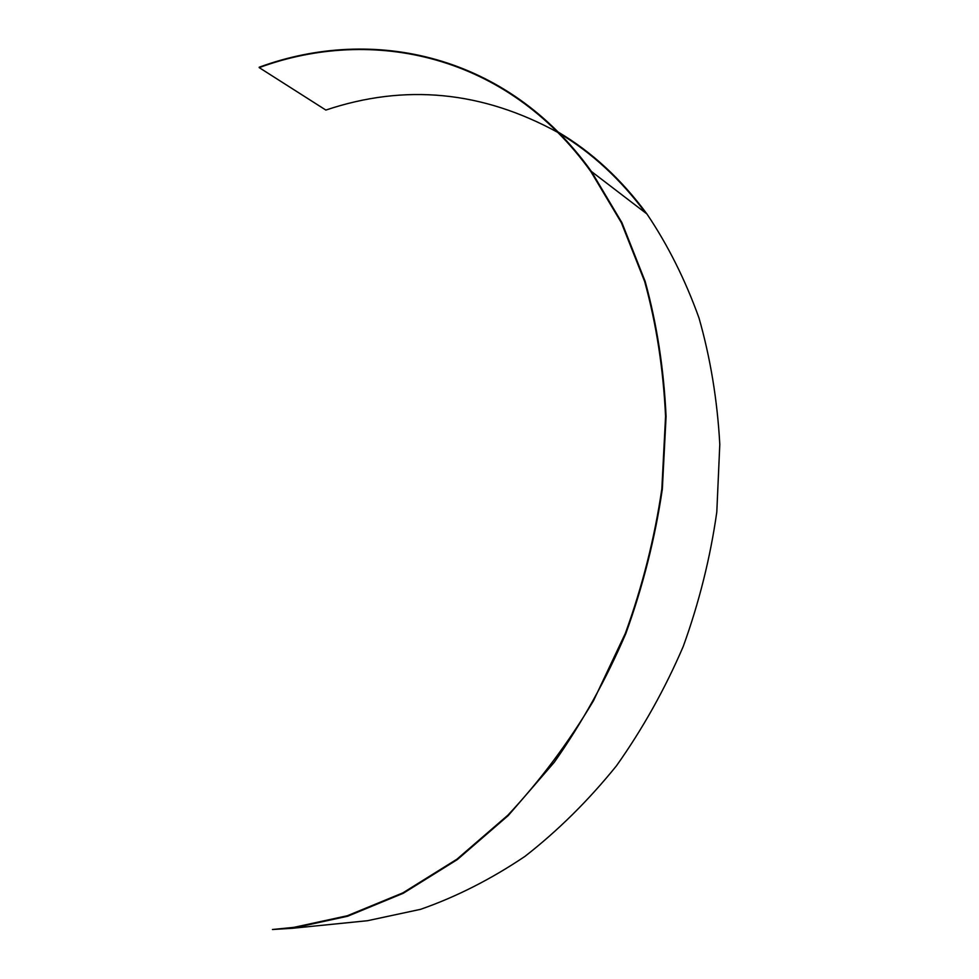 <?xml version="1.0" encoding="UTF-8"?>
<svg xmlns="http://www.w3.org/2000/svg" width="979" height="979" viewBox="0 0 979 979"><rect width="100%" height="100%" fill="white"/><g stroke="black" fill="none" stroke-linecap="round" stroke-linejoin="round"><path stroke-width="1.47" d="M591.451 171.509L621.922 222.674L645.185 281.462C656.885 324.012 663.848 369.01 666.075 416.442L662.342 489.035C655.122 538.12 642.946 586.299 625.826 633.572C606.038 679.634 582.211 722.514 554.322 762.213L508.26 815.544L457.352 859.562L403.262 893.276L347.692 916.222L292.207 928.3L272.431 929.512L291.901 927.786L347.349 915.744L402.895 892.86L456.96 859.183L507.856 815.213C539.747 781.156 568.297 742.988 593.519 700.695L625.348 633.364C642.469 586.115 654.633 537.961 661.841 488.9L665.561 416.356C663.321 368.948 656.358 323.988 644.647 281.475L621.384 222.747L590.9 171.631C506.865 54.469 372.718 25.956 259.202 67.612L259.202 67.208C372.901 25.466 507.318 54.053 591.451 171.509L646.923 213.948C621.298 179.181 591.757 151.916 558.299 132.141M272.431 929.512L298.693 926.88M645.553 212.896C620.6 179.365 591.965 152.895 559.621 133.487M557.846 132.422C482.206 90.986 404.878 83.533 325.86 110.064L259.202 67.612M355.218 921.961L367.455 920.725L420.603 909.32C456.251 896.862 491.03 879.215 524.952 856.38C557.92 830.681 588.416 800.504 616.427 765.859C642.579 729 664.863 689.192 683.256 646.421C699.128 602.526 710.313 557.724 716.799 512.041L719.798 444.356C717.338 400.032 710.399 357.873 698.969 317.906C685.202 279.651 667.849 245.007 646.923 213.948M292.207 928.3L367.455 920.725"/></g></svg>
